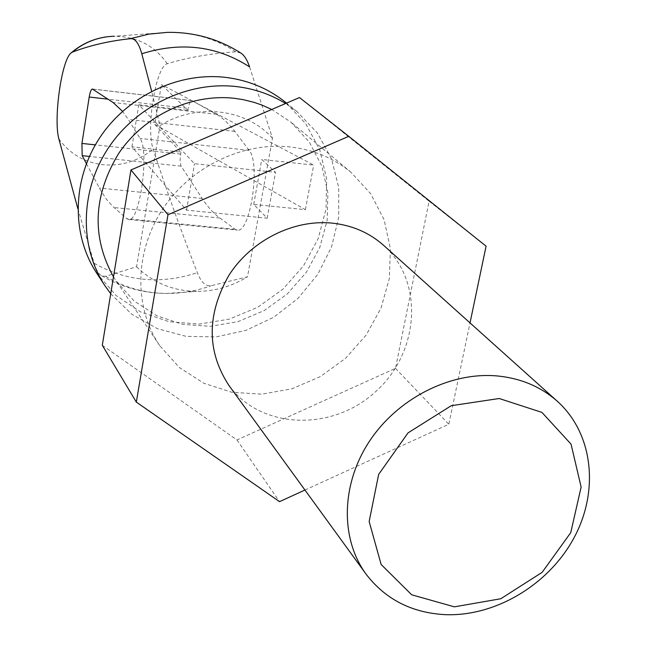 <?xml version="1.0" encoding="UTF-8"?>
<svg xmlns="http://www.w3.org/2000/svg" width="647" height="647" viewBox="0 0 647 647"><rect width="100%" height="100%" fill="white"/><g stroke="black" fill="none" stroke-linecap="round" stroke-linejoin="round"><path stroke-width="0.49" stroke-dasharray="3.23 2.43" d="M249.605 66.916L272.46 138.207L247.494 276.795L211.132 285.731C205.617 286.532 201.023 282.181 197.343 272.67C180.626 229.814 165.891 188.609 153.121 149.053C145.793 128.041 155.895 66.317 167.266 63.705C187.8 57.486 210.631 53.515 235.743 51.776L240.943 53.111M154.819 124.386L180.901 152.126L131.931 146.829L186.538 210.154L267.203 218.201L253.713 204.412L305.4 209.66L154.819 124.386L161.41 84.547L187.97 110.37L188.301 108.405L108.009 99.185M180.901 152.126L180.052 160.375L180.877 165.745L204.395 201.904L210.501 209.579L217.012 215.888L235.128 229.289L237.352 230.114C250.324 233.195 260.79 163.141 249.144 150.355L232.37 128.138L224.574 120.035L217.95 115.126L191.876 100.568C190.428 100.827 189.239 103.439 188.301 108.405M228.812 385.264C260.806 429.584 332.121 431.824 375.527 391.758C419.677 352.502 424.424 281.34 383.428 245.181M304.947 490.03L448.816 424.246L470.021 322.91M113.484 276.867L115.934 280.652L134.01 300.912L156.72 315.736L182.664 324.349L210.275 326.323L237.959 321.64L264.13 310.617L287.317 293.908L306.225 272.476L319.764 247.518L327.147 220.441L327.883 192.774L321.85 166.125L309.315 142.081L290.924 122.113L271.74 109.472M290.463 146.982C242.488 141.596 190.105 167.023 162.26 209.749C134.39 252.476 133.889 307.697 159.752 345.684L179.251 367.431L203.797 383.25L231.869 392.3L261.784 394.16L291.813 388.823L320.249 376.651L345.506 358.381L366.17 335.049L381.067 307.956L389.324 278.606L390.4 248.666L384.148 219.851L370.804 193.882L351.062 172.361C333.852 158.2 313.649 149.74 290.463 146.982M110.718 293.762L131.794 314.264L157.431 328.7L186.118 336.359L216.179 336.901L245.933 330.382L273.77 317.232L298.154 298.202L317.782 274.336L331.555 246.919L338.688 217.441L338.704 187.517L331.515 158.839L317.418 133.047L297.119 111.713L285.586 103.52M96.686 273.123L116.153 295.533L140.779 312.024L168.988 321.696L199.066 324.09L229.24 319.157L257.765 307.252L283.022 289.104L303.564 265.763L318.203 238.557L326.072 209.021L326.638 178.863L319.772 149.845L305.772 123.739L285.367 102.177M272.46 138.207C246.167 108.542 196.68 102.549 160.011 125.639L151.641 91.251M77.85 208.657L94.171 263.321C96.201 269.969 98.7 274.134 101.668 275.808L105.623 276.35L136.574 266.734L160.011 125.639M136.574 266.734C152.999 282.763 172.992 290.996 196.559 291.409C214.658 291.36 231.634 286.484 247.494 276.795M131.931 146.829L138.79 104.741L194.488 163.683L275.525 172.328L261.768 159.461L313.682 165.09L161.41 84.547M138.79 104.741L187.97 110.37M305.4 209.66L313.682 165.09M253.713 204.412L261.768 159.461M267.203 218.201L275.525 172.328M186.538 210.154L194.488 163.683M86.407 163.618L100.334 189.781L106.334 199.139L112.869 206.514L126.869 218.718L128.737 219.527C139.679 222.439 149.7 151.155 140.035 138.401L128.292 119.428L122.542 111.308M102.299 345.28L236.964 439.968L395.487 368.378L429.09 201.209L299.488 97.551M236.964 439.968L279.52 501.651M395.487 368.378L448.816 424.246M429.09 201.209L486.083 246.175M235.128 229.289L126.869 218.718M219.729 218.015L114.009 207.541M202.074 198.475L99.387 188.034M181.103 166.166L89.415 156.437M180.57 154.075L95.344 144.879M192.208 100.665L92.642 89.116M216.608 114.341L113.063 102.493M234.926 131.39L128.292 119.428M249.144 150.355L140.035 138.401M235.743 51.776C215.419 38.537 192.628 32.059 167.387 32.358L106.553 36.839M167.266 63.705C154.625 45.622 136.913 36.467 114.131 36.24M58.845 138.846C69.722 153.816 84.433 162.437 102.994 164.718C121.612 166.311 138.321 161.087 153.121 149.053M94.171 263.321C126.569 281.477 160.957 284.599 197.343 272.67M105.623 276.35C124.289 287.551 144.702 293.253 166.869 293.455C181.961 293.487 196.712 290.915 211.132 285.731M351.062 172.361L290.924 122.113M159.752 345.684L115.934 280.652M297.119 111.713L286.524 103.116M92.367 89.019L191.876 100.568M128.737 219.527L237.352 230.114M71.356 52.714L70.879 53.135M101.668 275.808C121.741 287.397 143.48 293.285 166.869 293.455L196.559 291.409"/><path stroke-width="0.97" d="M240.943 53.111C244.323 55.319 247.211 59.92 249.605 66.916C217.052 45.888 181.111 41.505 141.782 53.758C138.83 43.163 134.997 38.149 130.282 38.699C108.979 40.979 89.618 45.484 72.181 52.205L70.879 53.135C61.481 60.721 53.386 118.927 58.845 138.846L77.85 208.657M445.031 614.65C411.727 612.79 385.434 599.324 366.162 574.261C340.346 539.137 340.92 485.185 368.871 442.152C396.781 399.11 449.107 372.057 496.128 375.85C520.099 377.977 540.463 386.413 557.213 401.172C593.032 433.207 599.429 490.353 574.253 537.382C549.166 584.476 495.562 616.728 445.031 614.65M454.388 606.837L411.694 594.795L381.14 564.491L369.154 521.522L378.657 474.397L408.022 432.883L451.226 405.718L499.177 398.503L541.935 412.406L571.042 444.141L581.135 487.045L570.743 532.651L542.137 572.344L500.794 598.75L454.388 606.837M557.213 401.172L383.428 245.181C369.202 232.645 352.162 225.293 332.307 223.126C293.39 219.179 250.899 240.563 228.714 275.622C206.676 314.757 206.708 351.305 228.812 385.264L366.162 574.261M470.021 322.91L486.083 246.175L348.765 136.323L167.977 214.755L136.331 402.102L279.52 501.651L304.947 490.03M271.74 109.472L261.76 105L253.947 102.315L243.175 99.654L234.893 98.368C191.496 93.249 144.41 115.328 118.781 153.29C93.16 195.596 91.389 236.794 113.484 276.867M285.586 103.52C270.883 94.454 254.667 88.825 236.939 86.641C188.6 80.826 136.04 105.817 108.017 148.495C79.977 191.172 79.257 246.83 104.976 285.804L110.718 293.762M286.524 103.116L285.367 102.177C268.351 88.558 248.61 80.317 226.151 77.446C178.612 71.68 127.006 96.177 99.517 138.094C72.011 180.012 71.364 234.74 96.686 273.123L104.976 285.804M122.542 111.308L113.063 102.493L92.367 89.019C91.138 89.31 90.087 91.979 89.213 97.026L81.934 143.432L82.185 155.668L86.407 163.618M151.641 91.251L141.782 53.758M348.765 136.323L299.488 97.551L130.953 169.959L102.299 345.28L136.331 402.102M130.953 169.959L167.977 214.755M89.415 156.437L82.185 155.668M95.344 144.879L81.934 143.432M108.009 99.185L89.213 97.026M240.935 53.119C218.726 38.909 194.205 31.994 167.387 32.358L148.689 34.145L130.282 38.699M114.131 36.24C98.514 36.75 84.531 42.071 72.181 52.205M106.553 36.839C93.289 38.747 81.554 44.036 71.356 52.714"/></g></svg>
